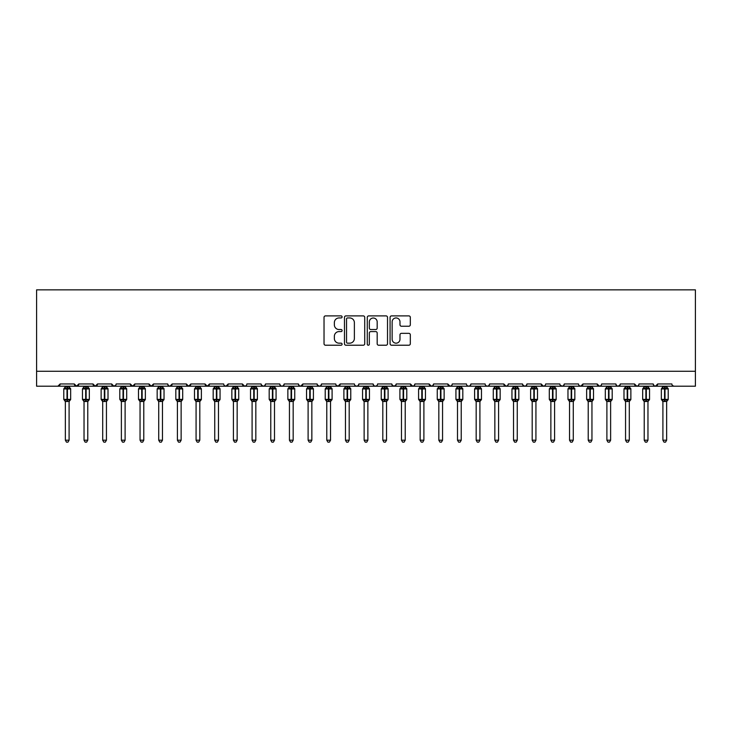 <?xml version="1.0" encoding="UTF-8"?>
<svg xmlns="http://www.w3.org/2000/svg" width="732" height="732" viewBox="0 0 732 732"><rect width="100%" height="100%" fill="white"/><g stroke="black" fill="none" stroke-linecap="round" stroke-linejoin="round"><path stroke-width="1.1" d="M342.1 316.919A1.025 1.025 0 0 0 341.075 315.895L325.493 315.895A1.464 1.464 0 0 0 324.029 317.359L324.029 343.756A1.464 1.464 0 0 0 325.493 345.22L341.075 345.22A1.025 1.025 0 0 0 342.1 344.196A1.025 1.025 0 0 0 341.075 343.171L339.053 343.171A4.694 4.694 0 0 1 334.359 338.477L334.359 336.281A4.694 4.694 0 0 1 339.053 331.587L341.075 331.587A1.025 1.025 0 0 0 342.1 330.562A1.025 1.025 0 0 0 341.075 329.528L339.053 329.528A4.694 4.694 0 0 1 334.359 324.843L334.359 322.638A4.694 4.694 0 0 1 339.053 317.944L341.075 317.944A1.025 1.025 0 0 0 342.1 316.919M408.849 326.234A1.464 1.464 0 0 0 410.323 324.77L410.323 317.359A1.464 1.464 0 0 0 408.849 315.895L391.547 315.895A1.464 1.464 0 0 0 390.083 317.359L390.083 343.756A1.464 1.464 0 0 0 391.547 345.22L408.849 345.22A1.464 1.464 0 0 0 410.323 343.756L410.323 334.808A1.464 1.464 0 0 0 408.849 333.344L401.447 333.344A1.464 1.464 0 0 0 399.983 334.808L399.983 339.245A3.925 3.925 0 0 1 396.058 343.171A3.925 3.925 0 0 1 392.142 339.245L392.142 321.87A3.925 3.925 0 0 1 396.058 317.944A3.925 3.925 0 0 1 399.983 321.87L399.983 324.77A1.464 1.464 0 0 0 401.447 326.234L408.849 326.234M36.6 371.27L695.4 371.27L695.4 289.854L36.6 289.854L36.6 386.203L57.892 386.203L60.125 383.961L74.316 383.961L75.14 385.7M364.719 317.359A1.464 1.464 0 0 0 363.255 315.895L345.952 315.895A1.464 1.464 0 0 0 344.479 317.359L344.479 343.756A1.464 1.464 0 0 0 345.952 345.22L363.255 345.22A1.464 1.464 0 0 0 364.719 343.756L364.719 317.359M368.745 315.895L386.048 315.895A1.464 1.464 0 0 1 387.521 317.359L387.521 343.756A1.464 1.464 0 0 1 386.048 345.22L378.645 345.22A1.464 1.464 0 0 1 377.181 343.756L377.181 333.051A1.464 1.464 0 0 0 375.717 331.587L370.804 331.587A1.464 1.464 0 0 0 369.34 333.051L369.34 344.196A1.025 1.025 0 0 1 368.306 345.22A1.025 1.025 0 0 1 367.281 344.196L367.281 317.359A1.464 1.464 0 0 1 368.745 315.895M57.892 386.203L60.125 383.961A2.242 2.242 0 0 1 57.892 386.203L76.558 386.203L74.316 383.961A2.242 2.242 0 0 0 76.558 386.203A2.242 2.242 0 0 0 78.8 383.961L92.991 383.961A2.242 2.242 0 0 0 95.233 386.203A2.242 2.242 0 0 0 97.475 383.961L111.667 383.961A2.242 2.242 0 0 0 113.908 386.203A2.242 2.242 0 0 0 116.15 383.961L130.342 383.961A2.242 2.242 0 0 0 132.584 386.203A2.242 2.242 0 0 0 134.825 383.961L149.017 383.961A2.242 2.242 0 0 0 151.259 386.203A2.242 2.242 0 0 0 153.5 383.961L167.692 383.961A2.242 2.242 0 0 0 169.925 386.203A2.242 2.242 0 0 0 172.166 383.961L186.358 383.961A2.242 2.242 0 0 0 188.6 386.203A2.242 2.242 0 0 0 190.842 383.961L205.033 383.961A2.242 2.242 0 0 0 207.275 386.203A2.242 2.242 0 0 0 209.517 383.961L223.708 383.961A2.242 2.242 0 0 0 225.95 386.203A2.242 2.242 0 0 0 228.192 383.961L242.383 383.961A2.242 2.242 0 0 0 244.625 386.203A2.242 2.242 0 0 0 246.867 383.961L261.059 383.961A2.242 2.242 0 0 0 263.3 386.203A2.242 2.242 0 0 0 265.533 383.961L279.725 383.961A2.242 2.242 0 0 0 281.966 386.203A2.242 2.242 0 0 0 284.208 383.961L298.4 383.961A2.242 2.242 0 0 0 300.642 386.203A2.242 2.242 0 0 0 302.883 383.961L317.075 383.961A2.242 2.242 0 0 0 319.317 386.203A2.242 2.242 0 0 0 321.558 383.961L335.75 383.961A2.242 2.242 0 0 0 337.992 386.203A2.242 2.242 0 0 0 340.234 383.961L354.425 383.961A2.242 2.242 0 0 0 356.667 386.203A2.242 2.242 0 0 0 358.9 383.961L373.1 383.961A2.242 2.242 0 0 0 375.333 386.203A2.242 2.242 0 0 0 377.575 383.961L391.766 383.961A2.242 2.242 0 0 0 394.008 386.203A2.242 2.242 0 0 0 396.25 383.961L410.442 383.961A2.242 2.242 0 0 0 412.683 386.203A2.242 2.242 0 0 0 414.925 383.961L429.117 383.961A2.242 2.242 0 0 0 431.358 386.203A2.242 2.242 0 0 0 433.6 383.961L447.792 383.961A2.242 2.242 0 0 0 450.034 386.203A2.242 2.242 0 0 0 452.275 383.961L466.467 383.961A2.242 2.242 0 0 0 468.7 386.203A2.242 2.242 0 0 0 470.941 383.961L485.133 383.961A2.242 2.242 0 0 0 487.375 386.203A2.242 2.242 0 0 0 489.617 383.961L503.808 383.961A2.242 2.242 0 0 0 506.05 386.203A2.242 2.242 0 0 0 508.292 383.961L522.483 383.961A2.242 2.242 0 0 0 524.725 386.203A2.242 2.242 0 0 0 526.967 383.961L541.158 383.961A2.242 2.242 0 0 0 543.4 386.203A2.242 2.242 0 0 0 545.642 383.961L559.834 383.961A2.242 2.242 0 0 0 562.075 386.203A2.242 2.242 0 0 0 564.308 383.961L578.5 383.961A2.242 2.242 0 0 0 580.741 386.203A2.242 2.242 0 0 0 582.983 383.961L597.175 383.961A2.242 2.242 0 0 0 599.417 386.203A2.242 2.242 0 0 0 601.658 383.961L615.85 383.961A2.242 2.242 0 0 0 618.092 386.203A2.242 2.242 0 0 0 620.333 383.961L634.525 383.961A2.242 2.242 0 0 0 636.767 386.203A2.242 2.242 0 0 0 639.009 383.961L653.2 383.961A2.242 2.242 0 0 0 655.442 386.203A2.242 2.242 0 0 0 657.684 383.961L671.875 383.961A2.242 2.242 0 0 0 674.108 386.203L672.671 385.682M653.2 383.961L654.015 385.7M639.009 383.961L638.588 385.261M620.333 383.961L619.51 385.7M615.85 383.961L616.673 385.7M601.658 383.961L601.247 385.261M77.985 385.7L78.8 383.961L76.558 386.203L599.417 386.203L597.175 383.961L597.998 385.7M579.305 385.682L580.741 386.203L582.983 383.961L582.169 385.7M564.308 383.961L563.494 385.7M544.837 385.682L543.4 386.203L541.158 383.961L541.973 385.7M526.967 383.961L526.143 385.7M522.483 383.961L523.307 385.7M508.292 383.961L507.88 385.261M507.496 385.682L506.05 386.203L503.808 383.961L504.632 385.7M489.617 383.961L488.802 385.7M470.941 383.961L470.127 385.7M452.275 383.961L451.854 385.261M451.47 385.682L450.034 386.203L447.792 383.961L448.606 385.7M433.6 383.961L432.777 385.7M432.804 385.682L431.358 386.203L429.117 383.961L429.931 385.7M414.925 383.961L414.102 385.7M414.129 385.682L412.683 386.203L410.442 383.961L410.862 385.261M396.25 383.961L395.436 385.7M391.766 383.961L392.59 385.7M373.1 383.961L373.915 385.7M358.9 383.961L358.085 385.7M335.988 384.977L337.992 386.203L340.234 383.961L339.41 385.7M321.558 383.961L320.735 385.7M317.075 383.961L317.898 385.7M298.4 383.961L299.223 385.7M284.208 383.961L283.394 385.7M279.725 383.961L280.548 385.7M265.533 383.961L264.719 385.7M261.059 383.961L261.873 385.7M246.062 385.682L244.625 386.203L242.383 383.961L243.198 385.7M224.504 385.682L225.95 386.203L228.192 383.961L227.368 385.7M205.033 383.961L207.275 386.203L209.517 383.961L208.693 385.7M186.358 383.961L188.6 386.203L190.842 383.961L190.027 385.7M168.488 385.682L169.925 386.203L172.166 383.961L171.352 385.7M167.692 383.961L168.506 385.7M149.831 385.7L149.017 383.961L151.259 386.203L153.5 383.961L152.677 385.7M131.156 385.7L130.342 383.961L132.584 386.203L134.825 383.961L134.002 385.7M115.903 384.977L113.908 386.203L111.667 383.961L112.49 385.7M695.4 371.27L695.4 386.203L655.442 386.203L657.684 383.961M92.991 383.961L95.233 386.203L97.475 383.961M261.297 384.977L263.3 386.203L264.737 385.682M280.53 385.682L281.966 386.203L283.412 385.682M299.196 385.682L300.642 386.203L302.883 383.961M317.322 384.977L319.317 386.203L320.762 385.682M355.221 385.682L356.667 386.203L358.104 385.682M373.896 385.682L375.333 386.203L376.779 385.682M392.013 384.977L394.008 386.203L396.012 384.977M467.263 385.682L468.7 386.203L470.145 385.682M485.938 385.682L487.375 386.203L488.82 385.682M522.73 384.977L524.725 386.203L526.171 385.682M560.072 384.977L562.075 386.203L563.512 385.682M620.086 384.977L618.092 386.203L599.417 386.203L600.862 385.682M638.212 385.682L636.767 386.203L618.092 386.203L616.646 385.682M653.996 385.682L655.442 386.203L636.767 386.203L634.525 383.961M347.563 317.944A1.025 1.025 0 0 0 346.538 318.978L346.538 342.146A1.025 1.025 0 0 0 347.563 343.171L349.686 343.171A4.694 4.694 0 0 0 354.38 338.477L354.38 322.638A4.694 4.694 0 0 0 349.686 317.944L347.563 317.944M377.181 321.943A3.925 3.925 0 0 0 373.256 318.017A3.925 3.925 0 0 0 369.34 321.943L369.34 328.064A1.464 1.464 0 0 0 370.804 329.528L375.717 329.528A1.464 1.464 0 0 0 377.181 328.064L377.181 321.943M65.358 440.207L69.092 440.207L67.966 442.146L66.475 442.146L65.358 440.207L65.358 401.392A1.647 1.565 180 0 0 64.498 400.011L64.819 399.535L66.996 400.056L67.445 399.388L67.445 388.262L69.632 388.784L70.171 388.225A0.75 0.75 0 0 1 70.656 388.93L63.785 388.93L63.785 399.388L66.996 399.388L66.996 388.262L64.819 388.784L64.498 388.308A1.647 1.565 -0 0 0 65.358 386.926L69.092 386.999L69.092 386.203M69.092 440.207L69.092 401.319L66.996 401.539L66.996 400.056L67.445 399.388L70.656 399.388A0.75 0.75 0 0 1 70.171 400.093L69.092 401.63M69.092 401.392L69.092 401.392A1.647 1.565 180 0 1 69.952 400.011L69.632 399.535L67.445 400.056L67.445 401.539M66.996 401.539L65.358 401.383M65.358 386.203L65.358 386.935M65.358 386.999L64.819 388.784L65.358 386.999M69.632 388.784L69.092 386.999M69.092 401.319L69.632 399.535M65.358 401.319L64.819 399.535M84.034 440.207L87.767 440.207L86.641 442.146L85.15 442.146L84.034 440.207L84.034 401.392A1.647 1.565 180 0 0 83.164 400.011L83.485 399.535L85.671 400.056L86.12 399.388L86.12 388.262L88.307 388.784L88.846 388.225A0.75 0.75 0 0 1 89.331 388.93L82.46 388.93L82.46 399.388L85.671 399.388L85.671 388.262L83.485 388.784L83.164 388.308A1.647 1.565 -0 0 0 84.034 386.926L87.767 386.999L87.767 386.203M87.767 440.207L87.767 401.319L85.671 401.539L85.671 400.056L86.12 399.388L89.331 399.388A0.75 0.75 0 0 1 88.846 400.093L87.767 401.63M87.767 401.392L87.767 401.392A1.647 1.565 180 0 1 88.627 400.011L88.307 399.535L86.12 400.056L86.12 401.539M85.671 401.539L84.034 401.383M84.034 386.203L84.034 386.935M84.034 386.999L83.485 388.784L84.034 386.999M88.307 388.784L87.767 386.999M87.767 401.319L88.307 399.535M84.034 401.319L83.485 399.535M102.7 440.207L106.442 440.207L105.317 442.146L103.825 442.146L102.7 440.207L102.7 401.392A1.647 1.565 180 0 0 101.84 400.011L102.16 399.535L104.347 400.056L104.795 399.388L104.795 388.262L106.982 388.784L107.522 388.225A0.75 0.75 0 0 1 108.007 388.93L101.135 388.93L101.135 399.388L104.347 399.388L104.347 388.262L102.16 388.784L101.84 388.308A1.647 1.565 -0 0 0 102.7 386.926L106.442 386.999L106.442 386.203M106.442 440.207L106.442 401.319L104.347 401.539L104.347 400.056L104.795 399.388L108.007 399.388A0.75 0.75 0 0 1 107.522 400.093L106.442 401.63M106.442 401.392L106.442 401.392A1.647 1.565 180 0 1 107.302 400.011L106.982 399.535L104.795 400.056L104.795 401.539M104.347 401.539L102.7 401.383M102.7 386.203L102.7 386.935M102.7 386.999L102.16 388.784L102.7 386.999M106.982 388.784L106.442 386.999M106.442 401.319L106.982 399.535M102.7 401.319L102.16 399.535M121.375 440.207L125.108 440.207L123.992 442.146L122.5 442.146L121.375 440.207L121.375 401.392A1.647 1.565 180 0 0 120.515 400.011L120.835 399.535L123.022 400.056L123.47 399.388L123.47 388.262L125.657 388.784L126.188 388.225A0.75 0.75 0 0 1 126.682 388.93L119.81 388.93L119.81 399.388L123.022 399.388L123.022 388.262L120.835 388.784L120.515 388.308A1.647 1.565 -0 0 0 121.375 386.926L125.117 386.999L125.108 386.203M125.108 440.207L125.117 401.319L123.022 401.539L123.022 400.056L123.47 399.388L126.682 399.388A0.75 0.75 0 0 1 126.188 400.093L125.108 401.63M125.108 401.392L125.108 401.392A1.647 1.565 180 0 1 125.977 400.011L125.657 399.535L123.47 400.056L123.47 401.539M123.022 401.539L121.375 401.383M121.375 386.203L121.375 386.935M121.375 386.999L120.835 388.784L121.375 386.999M125.657 388.784L125.117 386.999M125.117 401.319L125.657 399.535M121.375 401.319L120.835 399.535M140.05 440.207L143.783 440.207L142.667 442.146L141.175 442.146L140.05 440.207L140.05 401.392A1.647 1.565 180 0 0 139.19 400.011L139.51 399.535L141.697 400.056L142.145 399.388L142.145 388.262L144.332 388.784L144.863 388.225A0.75 0.75 0 0 1 145.357 388.93L138.485 388.93L138.485 399.388L141.697 399.388L141.697 388.262L139.51 388.784L139.19 388.308A1.647 1.565 -0 0 0 140.05 386.926L143.783 386.999L143.783 386.203M143.783 440.207L143.783 401.319L141.697 401.539L141.697 400.056L142.145 399.388L145.357 399.388A0.75 0.75 0 0 1 144.863 400.093L143.783 401.63M143.783 401.392L143.783 401.392A1.647 1.565 180 0 1 144.652 400.011L144.332 399.535L142.145 400.056L142.145 401.539M141.697 401.539L140.05 401.383M140.05 386.203L140.05 386.935M140.05 386.999L139.51 388.784L140.05 386.999M144.332 388.784L143.783 386.999M143.783 401.319L144.332 399.535M140.05 401.319L139.51 399.535M158.725 440.207L162.458 440.207L161.342 442.146L159.841 442.146L158.725 440.207L158.725 401.392A1.647 1.565 180 0 0 157.865 400.011L158.185 399.535L160.372 400.056L160.82 399.388L160.82 388.262L162.998 388.784L163.538 388.225A0.75 0.75 0 0 1 164.032 388.93L157.16 388.93L157.16 399.388L160.372 399.388L160.372 388.262L158.185 388.784L157.865 388.308A1.647 1.565 -0 0 0 158.725 386.926L162.458 386.999L162.458 386.203M162.458 440.207L162.458 401.319L160.372 401.539L160.372 400.056L160.82 399.388L164.032 399.388A0.75 0.75 0 0 1 163.538 400.093L162.458 401.63M162.458 401.392L162.458 401.392A1.647 1.565 180 0 1 163.318 400.011L162.998 399.535L160.82 400.056L160.82 401.539M160.372 401.539L158.725 401.383M158.725 386.203L158.725 386.935M158.725 386.999L158.185 388.784L158.725 386.999M162.998 388.784L162.458 386.999M162.458 401.319L162.998 399.535M158.725 401.319L158.185 399.535M177.4 440.207L181.133 440.207L180.008 442.146L178.517 442.146L177.4 440.207L177.4 401.392A1.647 1.565 180 0 0 176.531 400.011L176.86 399.535L179.038 400.056L179.486 399.388L179.486 388.262L181.673 388.784L182.213 388.225A0.75 0.75 0 0 1 182.698 388.93L175.826 388.93L175.826 399.388L179.038 399.388L179.038 388.262L176.86 388.784L176.531 388.308A1.647 1.565 -0 0 0 177.4 386.926L181.133 386.999L181.133 386.203M181.133 440.207L181.133 401.319L179.038 401.539L179.038 400.056L179.486 399.388L182.698 399.388A0.75 0.75 0 0 1 182.213 400.093L181.133 401.63M181.133 401.392L181.133 401.392A1.647 1.565 180 0 1 181.994 400.011L181.673 399.535L179.486 400.056L179.486 401.539M179.038 401.539L177.4 401.383M177.4 386.203L177.4 386.935M177.4 386.999L176.86 388.784L177.4 386.999M181.673 388.784L181.133 386.999M181.133 401.319L181.673 399.535M177.4 401.319L176.86 399.535M196.075 440.207L199.809 440.207L198.683 442.146L197.192 442.146L196.075 440.207L196.075 401.392A1.647 1.565 180 0 0 195.206 400.011L195.526 399.535L197.713 400.056L198.162 399.388L198.162 388.262L200.348 388.784L200.888 388.225A0.75 0.75 0 0 1 201.373 388.93L194.502 388.93L194.502 399.388L197.713 399.388L197.713 388.262L195.526 388.784L195.206 388.308A1.647 1.565 -0 0 0 196.075 386.926L199.809 386.999L199.809 386.203M199.809 440.207L199.809 401.319L197.713 401.539L197.713 400.056L198.162 399.388L201.373 399.388A0.75 0.75 0 0 1 200.888 400.093L199.809 401.63M199.809 401.392L199.809 401.392A1.647 1.565 180 0 1 200.669 400.011L200.348 399.535L198.162 400.056L198.162 401.539M197.713 401.539L196.075 401.383M196.075 386.203L196.075 386.935M196.066 386.999L195.526 388.784L196.066 386.999M200.348 388.784L199.809 386.999M199.809 401.319L200.348 399.535M196.066 401.319L195.526 399.535M214.741 440.207L218.484 440.207L217.358 442.146L215.867 442.146L214.741 440.207L214.741 401.392A1.647 1.565 180 0 0 213.881 400.011L214.202 399.535L216.388 400.056L216.837 399.388L216.837 388.262L219.024 388.784L219.554 388.225A0.75 0.75 0 0 1 220.048 388.93L213.177 388.93L213.177 399.388L216.388 399.388L216.388 388.262L214.202 388.784L213.881 388.308A1.647 1.565 -0 0 0 214.741 386.926L218.484 386.999L218.484 386.203M218.484 440.207L218.484 401.319L216.388 401.539L216.388 400.056L216.837 399.388L220.048 399.388A0.75 0.75 0 0 1 219.554 400.093L218.484 401.63M218.484 401.392L218.484 401.392A1.647 1.565 180 0 1 219.344 400.011L219.024 399.535L216.837 400.056L216.837 401.539M216.388 401.539L214.741 401.383M214.741 386.203L214.741 386.935M214.741 386.999L214.202 388.784L214.741 386.999M219.024 388.784L218.484 386.999M218.484 401.319L219.024 399.535M214.741 401.319L214.202 399.535M233.417 440.207L237.15 440.207L236.033 442.146L234.542 442.146L233.417 440.207L233.417 401.392A1.647 1.565 180 0 0 232.556 400.011L232.877 399.535L235.063 400.056L235.512 399.388L235.512 388.262L237.699 388.784L238.229 388.225A0.75 0.75 0 0 1 238.724 388.93L231.852 388.93L231.852 399.388L235.063 399.388L235.063 388.262L232.877 388.784L232.556 388.308A1.647 1.565 -0 0 0 233.417 386.926L237.159 386.999L237.15 386.203M237.15 440.207L237.159 401.319L235.063 401.539L235.063 400.056L235.512 399.388L238.724 399.388A0.75 0.75 0 0 1 238.229 400.093L237.15 401.63M237.15 401.392L237.15 401.392A1.647 1.565 180 0 1 238.019 400.011L237.699 399.535L235.512 400.056L235.512 401.539M235.063 401.539L233.417 401.383M233.417 386.203L233.417 386.935M233.417 386.999L232.877 388.784L233.417 386.999M237.699 388.784L237.159 386.999M237.159 401.319L237.699 399.535M233.417 401.319L232.877 399.535M252.092 440.207L255.825 440.207L254.709 442.146L253.217 442.146L252.092 440.207L252.092 401.392A1.647 1.565 180 0 0 251.232 400.011L251.552 399.535L253.739 400.056L254.187 399.388L254.187 388.262L256.365 388.784L256.905 388.225A0.75 0.75 0 0 1 257.399 388.93L250.527 388.93L250.527 399.388L253.739 399.388L253.739 388.262L251.552 388.784L251.232 388.308A1.647 1.565 -0 0 0 252.092 386.926L255.825 386.999L255.825 386.203M255.825 440.207L255.825 401.319L253.739 401.539L253.739 400.056L254.187 399.388L257.399 399.388A0.75 0.75 0 0 1 256.905 400.093L255.825 401.63M255.825 401.392L255.825 401.392A1.647 1.565 180 0 1 256.685 400.011L256.365 399.535L254.187 400.056L254.187 401.539M253.739 401.539L252.092 401.383M252.092 386.203L252.092 386.935M252.092 386.999L251.552 388.784L252.092 386.999M256.365 388.784L255.825 386.999M255.825 401.319L256.365 399.535M252.092 401.319L251.552 399.535M270.767 440.207L274.5 440.207L273.375 442.146L271.883 442.146L270.767 440.207L270.767 401.392A1.647 1.565 180 0 0 269.907 400.011L270.227 399.535L272.405 400.056L272.853 399.388L272.853 388.262L275.04 388.784L275.58 388.225A0.75 0.75 0 0 1 276.065 388.93L269.193 388.93L269.193 399.388L272.405 399.388L272.405 388.262L270.227 388.784L269.907 388.308A1.647 1.565 -0 0 0 270.767 386.926L274.5 386.999L274.5 386.203M274.5 440.207L274.5 401.319L272.405 401.539L272.405 400.056L272.853 399.388L276.065 399.388A0.75 0.75 0 0 1 275.58 400.093L274.5 401.63M274.5 401.392L274.5 401.392A1.647 1.565 180 0 1 275.36 400.011L275.04 399.535L272.853 400.056L272.853 401.539M272.405 401.539L270.767 401.383M270.767 386.203L270.767 386.935M270.767 386.999L270.227 388.784L270.767 386.999M275.04 388.784L274.5 386.999M274.5 401.319L275.04 399.535M270.767 401.319L270.227 399.535M289.442 440.207L293.175 440.207L292.05 442.146L290.558 442.146L289.442 440.207L289.442 401.392A1.647 1.565 180 0 0 288.573 400.011L288.893 399.535L291.08 400.056L291.528 399.388L291.528 388.262L293.715 388.784L294.255 388.225A0.75 0.75 0 0 1 294.74 388.93L287.868 388.93L287.868 399.388L291.08 399.388L291.08 388.262L288.893 388.784L288.573 388.308A1.647 1.565 -0 0 0 289.442 386.926L293.175 386.999L293.175 386.203M293.175 440.207L293.175 401.319L291.08 401.539L291.08 400.056L291.528 399.388L294.74 399.388A0.75 0.75 0 0 1 294.255 400.093L293.175 401.63M293.175 401.392L293.175 401.392A1.647 1.565 180 0 1 294.035 400.011L293.715 399.535L291.528 400.056L291.528 401.539M291.08 401.539L289.442 401.383M289.442 386.203L289.442 386.935M289.442 386.999L288.893 388.784L289.442 386.999M293.715 388.784L293.175 386.999M293.175 401.319L293.715 399.535M289.442 401.319L288.893 399.535M308.108 440.207L311.85 440.207L310.725 442.146L309.233 442.146L308.108 440.207L308.108 401.392A1.647 1.565 180 0 0 307.248 400.011L307.568 399.535L309.755 400.056L310.203 399.388L310.203 388.262L312.39 388.784L312.921 388.225A0.75 0.75 0 0 1 313.415 388.93L306.543 388.93L306.543 399.388L309.755 399.388L309.755 388.262L307.568 388.784L307.248 388.308A1.647 1.565 -0 0 0 308.108 386.926L311.85 386.999L311.85 386.203M311.85 440.207L311.85 401.319L309.755 401.539L309.755 400.056L310.203 399.388L313.415 399.388A0.75 0.75 0 0 1 312.921 400.093L311.85 401.63M311.85 401.392L311.85 401.392A1.647 1.565 180 0 1 312.71 400.011L312.39 399.535L310.203 400.056L310.203 401.539M309.755 401.539L308.108 401.383M308.108 386.203L308.108 386.935M308.108 386.999L307.568 388.784L308.108 386.999M312.39 388.784L311.85 386.999M311.85 401.319L312.39 399.535M308.108 401.319L307.568 399.535M326.783 440.207L330.516 440.207L329.4 442.146L327.909 442.146L326.783 440.207L326.783 401.392A1.647 1.565 180 0 0 325.923 400.011L326.243 399.535L328.43 400.056L328.878 399.388L328.878 388.262L331.065 388.784L331.596 388.225A0.75 0.75 0 0 1 332.09 388.93L325.218 388.93L325.218 399.388L328.43 399.388L328.43 388.262L326.243 388.784L325.923 388.308A1.647 1.565 -0 0 0 326.783 386.926L330.525 386.999L330.516 386.203M330.516 440.207L330.525 401.319L328.43 401.539L328.43 400.056L328.878 399.388L332.09 399.388A0.75 0.75 0 0 1 331.596 400.093L330.516 401.63M330.516 401.392L330.516 401.392A1.647 1.565 180 0 1 331.386 400.011L331.065 399.535L328.878 400.056L328.878 401.539M328.43 401.539L326.783 401.383M326.783 386.203L326.783 386.935M326.783 386.999L326.243 388.784L326.783 386.999M331.065 388.784L330.525 386.999M330.525 401.319L331.065 399.535M326.783 401.319L326.243 399.535M345.458 440.207L349.191 440.207L348.075 442.146L346.584 442.146L345.458 440.207L345.458 401.392A1.647 1.565 180 0 0 344.598 400.011L344.918 399.535L347.105 400.056L347.554 399.388L347.554 388.262L349.731 388.784L350.271 388.225A0.75 0.75 0 0 1 350.765 388.93L343.894 388.93L343.894 399.388L347.105 399.388L347.105 388.262L344.918 388.784L344.598 388.308A1.647 1.565 -0 0 0 345.458 386.926L349.191 386.999L349.191 386.203M349.191 440.207L349.191 401.319L347.105 401.539L347.105 400.056L347.554 399.388L350.765 399.388A0.75 0.75 0 0 1 350.271 400.093L349.191 401.63M349.191 401.392L349.191 401.392A1.647 1.565 180 0 1 350.061 400.011L349.731 399.535L347.554 400.056L347.554 401.539M347.105 401.539L345.458 401.383M345.458 386.203L345.458 386.935M345.458 386.999L344.918 388.784L345.458 386.999M349.731 388.784L349.191 386.999M349.191 401.319L349.731 399.535M345.458 401.319L344.918 399.535M364.133 440.207L367.867 440.207L366.75 442.146L365.25 442.146L364.133 440.207L364.133 401.392A1.647 1.565 180 0 0 363.273 400.011L363.594 399.535L365.78 400.056L366.22 399.388L366.22 388.262L368.406 388.784L368.946 388.225A0.75 0.75 0 0 1 369.44 388.93L362.56 388.93L362.56 399.388L365.78 399.388L365.78 388.262L363.594 388.784L363.273 388.308A1.647 1.565 -0 0 0 364.133 386.926L367.867 386.999L367.867 386.203M367.867 440.207L367.867 401.319L365.78 401.539L365.78 400.056L366.22 399.388L369.44 399.388A0.75 0.75 0 0 1 368.946 400.093L367.867 401.63M367.867 401.392L367.867 401.392A1.647 1.565 180 0 1 368.727 400.011L368.406 399.535L366.22 400.056L366.22 401.539M365.78 401.539L364.133 401.383M364.133 386.203L364.133 386.935M364.133 386.999L363.594 388.784L364.133 386.999M368.406 388.784L367.867 386.999M367.867 401.319L368.406 399.535M364.133 401.319L363.594 399.535M382.809 440.207L386.542 440.207L385.416 442.146L383.925 442.146L382.809 440.207L382.809 401.392A1.647 1.565 180 0 0 381.939 400.011L382.269 399.535L384.446 400.056L384.895 399.388L384.895 388.262L387.082 388.784L387.621 388.225A0.75 0.75 0 0 1 388.106 388.93L381.235 388.93L381.235 399.388L384.446 399.388L384.446 388.262L382.269 388.784L381.939 388.308A1.647 1.565 -0 0 0 382.809 386.926L386.542 386.999L386.542 386.203M386.542 440.207L386.542 401.319L384.446 401.539L384.446 400.056L384.895 399.388L388.106 399.388A0.75 0.75 0 0 1 387.621 400.093L386.542 401.63M386.542 401.392L386.542 401.392A1.647 1.565 180 0 1 387.402 400.011L387.082 399.535L384.895 400.056L384.895 401.539M384.446 401.539L382.809 401.383M382.809 386.203L382.809 386.935M382.809 386.999L382.269 388.784L382.809 386.999M387.082 388.784L386.542 386.999M386.542 401.319L387.082 399.535M382.809 401.319L382.269 399.535M401.484 440.207L405.217 440.207L404.091 442.146L402.6 442.146L401.484 440.207L401.484 401.392A1.647 1.565 180 0 0 400.614 400.011L400.935 399.535L403.122 400.056L403.57 399.388L403.57 388.262L405.757 388.784L406.297 388.225A0.75 0.75 0 0 1 406.782 388.93L399.91 388.93L399.91 399.388L403.122 399.388L403.122 388.262L400.935 388.784L400.614 388.308A1.647 1.565 -0 0 0 401.484 386.926L405.217 386.999L405.217 386.203M405.217 440.207L405.217 401.319L403.122 401.539L403.122 400.056L403.57 399.388L406.782 399.388A0.75 0.75 0 0 1 406.297 400.093L405.217 401.63M405.217 401.392L405.217 401.392A1.647 1.565 180 0 1 406.077 400.011L405.757 399.535L403.57 400.056L403.57 401.539M403.122 401.539L401.484 401.383M401.484 386.203L401.484 386.935M401.475 386.999L400.935 388.784L401.475 386.999M405.757 388.784L405.217 386.999M405.217 401.319L405.757 399.535M401.475 401.319L400.935 399.535M420.15 440.207L423.892 440.207L422.767 442.146L421.275 442.146L420.15 440.207L420.15 401.392A1.647 1.565 180 0 0 419.29 400.011L419.61 399.535L421.797 400.056L422.245 399.388L422.245 388.262L424.432 388.784L424.963 388.225A0.75 0.75 0 0 1 425.457 388.93L418.585 388.93L418.585 399.388L421.797 399.388L421.797 388.262L419.61 388.784L419.29 388.308A1.647 1.565 -0 0 0 420.15 386.926L423.892 386.999L423.892 386.203M423.892 440.207L423.892 401.319L421.797 401.539L421.797 400.056L422.245 399.388L425.457 399.388A0.75 0.75 0 0 1 424.963 400.093L423.892 401.63M423.892 401.392L423.892 401.392A1.647 1.565 180 0 1 424.752 400.011L424.432 399.535L422.245 400.056L422.245 401.539M421.797 401.539L420.15 401.383M420.15 386.203L420.15 386.935M420.15 386.999L419.61 388.784L420.15 386.999M424.432 388.784L423.892 386.999M423.892 401.319L424.432 399.535M420.15 401.319L419.61 399.535M438.825 440.207L442.558 440.207L441.442 442.146L439.95 442.146L438.825 440.207L438.825 401.392A1.647 1.565 180 0 0 437.965 400.011L438.285 399.535L440.472 400.056L440.92 399.388L440.92 388.262L443.107 388.784L443.638 388.225A0.75 0.75 0 0 1 444.132 388.93L437.26 388.93L437.26 399.388L440.472 399.388L440.472 388.262L438.285 388.784L437.965 388.308A1.647 1.565 -0 0 0 438.825 386.926L442.558 386.999L442.558 386.203M442.558 440.207L442.558 401.319L440.472 401.539L440.472 400.056L440.92 399.388L444.132 399.388A0.75 0.75 0 0 1 443.638 400.093L442.558 401.63M442.558 401.392L442.558 401.392A1.647 1.565 180 0 1 443.427 400.011L443.107 399.535L440.92 400.056L440.92 401.539M440.472 401.539L438.825 401.383M438.825 386.203L438.825 386.935M438.825 386.999L438.285 388.784L438.825 386.999M443.107 388.784L442.558 386.999M442.558 401.319L443.107 399.535M438.825 401.319L438.285 399.535M457.5 440.207L461.233 440.207L460.117 442.146L458.625 442.146L457.5 440.207L457.5 401.392A1.647 1.565 180 0 0 456.64 400.011L456.96 399.535L459.147 400.056L459.595 399.388L459.595 388.262L461.773 388.784L462.313 388.225A0.75 0.75 0 0 1 462.807 388.93L455.935 388.93L455.935 399.388L459.147 399.388L459.147 388.262L456.96 388.784L456.64 388.308A1.647 1.565 -0 0 0 457.5 386.926L461.233 386.999L461.233 386.203M461.233 440.207L461.233 401.319L459.147 401.539L459.147 400.056L459.595 399.388L462.807 399.388A0.75 0.75 0 0 1 462.313 400.093L461.233 401.63M461.233 401.392L461.233 401.392A1.647 1.565 180 0 1 462.093 400.011L461.773 399.535L459.595 400.056L459.595 401.539M459.147 401.539L457.5 401.383M457.5 386.203L457.5 386.935M457.5 386.999L456.96 388.784L457.5 386.999M461.773 388.784L461.233 386.999M461.233 401.319L461.773 399.535M457.5 401.319L456.96 399.535M476.175 440.207L479.908 440.207L478.783 442.146L477.291 442.146L476.175 440.207L476.175 401.392A1.647 1.565 180 0 0 475.315 400.011L475.635 399.535L477.813 400.056L478.261 399.388L478.261 388.262L480.448 388.784L480.988 388.225A0.75 0.75 0 0 1 481.473 388.93L474.601 388.93L474.601 399.388L477.813 399.388L477.813 388.262L475.635 388.784L475.315 388.308A1.647 1.565 -0 0 0 476.175 386.926L479.908 386.999L479.908 386.203M479.908 440.207L479.908 401.319L477.813 401.539L477.813 400.056L478.261 399.388L481.473 399.388A0.75 0.75 0 0 1 480.988 400.093L479.908 401.63M479.908 401.392L479.908 401.392A1.647 1.565 180 0 1 480.768 400.011L480.448 399.535L478.261 400.056L478.261 401.539M477.813 401.539L476.175 401.383M476.175 386.203L476.175 386.935M476.175 386.999L475.635 388.784L476.175 386.999M480.448 388.784L479.908 386.999M479.908 401.319L480.448 399.535M476.175 401.319L475.635 399.535M494.85 440.207L498.584 440.207L497.458 442.146L495.967 442.146L494.85 440.207L494.85 401.392A1.647 1.565 180 0 0 493.981 400.011L494.301 399.535L496.488 400.056L496.937 399.388L496.937 388.262L499.123 388.784L499.663 388.225A0.75 0.75 0 0 1 500.148 388.93L493.277 388.93L493.277 399.388L496.488 399.388L496.488 388.262L494.301 388.784L493.981 388.308A1.647 1.565 -0 0 0 494.85 386.926L498.584 386.999L498.584 386.203M498.584 440.207L498.584 401.319L496.488 401.539L496.488 400.056L496.937 399.388L500.148 399.388A0.75 0.75 0 0 1 499.663 400.093L498.584 401.63M498.584 401.392L498.584 401.392A1.647 1.565 180 0 1 499.444 400.011L499.123 399.535L496.937 400.056L496.937 401.539M496.488 401.539L494.85 401.383M494.85 386.203L494.85 386.935M494.841 386.999L494.301 388.784L494.841 386.999M499.123 388.784L498.584 386.999M498.584 401.319L499.123 399.535M494.841 401.319L494.301 399.535M513.516 440.207L517.259 440.207L516.133 442.146L514.642 442.146L513.516 440.207L513.516 401.392A1.647 1.565 180 0 0 512.656 400.011L512.976 399.535L515.163 400.056L515.612 399.388L515.612 388.262L517.798 388.784L518.329 388.225A0.75 0.75 0 0 1 518.823 388.93L511.952 388.93L511.952 399.388L515.163 399.388L515.163 388.262L512.976 388.784L512.656 388.308A1.647 1.565 -0 0 0 513.516 386.926L517.259 386.999L517.259 386.203M517.259 440.207L517.259 401.319L515.163 401.539L515.163 400.056L515.612 399.388L518.823 399.388A0.75 0.75 0 0 1 518.329 400.093L517.259 401.63M517.259 401.392L517.259 401.392A1.647 1.565 180 0 1 518.119 400.011L517.798 399.535L515.612 400.056L515.612 401.539M515.163 401.539L513.516 401.383M513.516 386.203L513.516 386.935M513.516 386.999L512.976 388.784L513.516 386.999M517.798 388.784L517.259 386.999M517.259 401.319L517.798 399.535M513.516 401.319L512.976 399.535M532.191 440.207L535.925 440.207L534.808 442.146L533.317 442.146L532.191 440.207L532.191 401.392A1.647 1.565 180 0 0 531.331 400.011L531.652 399.535L533.838 400.056L534.287 399.388L534.287 388.262L536.474 388.784L537.004 388.225A0.75 0.75 0 0 1 537.498 388.93L530.627 388.93L530.627 399.388L533.838 399.388L533.838 388.262L531.652 388.784L531.331 388.308A1.647 1.565 -0 0 0 532.191 386.926L535.934 386.999L535.925 386.203M535.925 440.207L535.934 401.319L533.838 401.539L533.838 400.056L534.287 399.388L537.498 399.388A0.75 0.75 0 0 1 537.004 400.093L535.925 401.63M535.925 401.392L535.925 401.392A1.647 1.565 180 0 1 536.794 400.011L536.474 399.535L534.287 400.056L534.287 401.539M533.838 401.539L532.191 401.383M532.191 386.203L532.191 386.935M532.191 386.999L531.652 388.784L532.191 386.999M536.474 388.784L535.934 386.999M535.934 401.319L536.474 399.535M532.191 401.319L531.652 399.535M550.867 440.207L554.6 440.207L553.484 442.146L551.992 442.146L550.867 440.207L550.867 401.392A1.647 1.565 180 0 0 550.007 400.011L550.327 399.535L552.514 400.056L552.962 399.388L552.962 388.262L555.14 388.784L555.679 388.225A0.75 0.75 0 0 1 556.174 388.93L549.302 388.93L549.302 399.388L552.514 399.388L552.514 388.262L550.327 388.784L550.007 388.308A1.647 1.565 -0 0 0 550.867 386.926L554.6 386.999L554.6 386.203M554.6 440.207L554.6 401.319L552.514 401.539L552.514 400.056L552.962 399.388L556.174 399.388A0.75 0.75 0 0 1 555.679 400.093L554.6 401.63M554.6 401.392L554.6 401.392A1.647 1.565 180 0 1 555.469 400.011L555.14 399.535L552.962 400.056L552.962 401.539M552.514 401.539L550.867 401.383M550.867 386.203L550.867 386.935M550.867 386.999L550.327 388.784L550.867 386.999M555.14 388.784L554.6 386.999M554.6 401.319L555.14 399.535M550.867 401.319L550.327 399.535M569.542 440.207L573.275 440.207L572.159 442.146L570.658 442.146L569.542 440.207L569.542 401.392A1.647 1.565 180 0 0 568.682 400.011L569.002 399.535L571.18 400.056L571.628 399.388L571.628 388.262L573.815 388.784L574.355 388.225A0.75 0.75 0 0 1 574.84 388.93L567.968 388.93L567.968 399.388L571.18 399.388L571.18 388.262L569.002 388.784L568.682 388.308A1.647 1.565 -0 0 0 569.542 386.926L573.275 386.999L573.275 386.203M573.275 440.207L573.275 401.319L571.18 401.539L571.18 400.056L571.628 399.388L574.84 399.388A0.75 0.75 0 0 1 574.355 400.093L573.275 401.63M573.275 401.392L573.275 401.392A1.647 1.565 180 0 1 574.135 400.011L573.815 399.535L571.628 400.056L571.628 401.539M571.18 401.539L569.542 401.383M569.542 386.203L569.542 386.935M569.542 386.999L569.002 388.784L569.542 386.999M573.815 388.784L573.275 386.999M573.275 401.319L573.815 399.535M569.542 401.319L569.002 399.535M588.217 440.207L591.95 440.207L590.825 442.146L589.333 442.146L588.217 440.207L588.217 401.392A1.647 1.565 180 0 0 587.348 400.011L587.668 399.535L589.855 400.056L590.303 399.388L590.303 388.262L592.49 388.784L593.03 388.225A0.75 0.75 0 0 1 593.515 388.93L586.643 388.93L586.643 399.388L589.855 399.388L589.855 388.262L587.668 388.784L587.348 388.308A1.647 1.565 -0 0 0 588.217 386.926L591.95 386.999L591.95 386.203M591.95 440.207L591.95 401.319L589.855 401.539L589.855 400.056L590.303 399.388L593.515 399.388A0.75 0.75 0 0 1 593.03 400.093L591.95 401.63M591.95 401.392L591.95 401.392A1.647 1.565 180 0 1 592.81 400.011L592.49 399.535L590.303 400.056L590.303 401.539M589.855 401.539L588.217 401.383M588.217 386.203L588.217 386.935M588.217 386.999L587.668 388.784L588.217 386.999M592.49 388.784L591.95 386.999M591.95 401.319L592.49 399.535M588.217 401.319L587.668 399.535M606.892 440.207L610.625 440.207L609.5 442.146L608.008 442.146L606.892 440.207L606.892 401.392A1.647 1.565 180 0 0 606.023 400.011L606.343 399.535L608.53 400.056L608.978 399.388L608.978 388.262L611.165 388.784L611.705 388.225A0.75 0.75 0 0 1 612.19 388.93L605.318 388.93L605.318 399.388L608.53 399.388L608.53 388.262L606.343 388.784L606.023 388.308A1.647 1.565 -0 0 0 606.892 386.926L610.625 386.999L610.625 386.203M610.625 440.207L610.625 401.319L608.53 401.539L608.53 400.056L608.978 399.388L612.19 399.388A0.75 0.75 0 0 1 611.705 400.093L610.625 401.63M610.625 401.392L610.625 401.392A1.647 1.565 180 0 1 611.485 400.011L611.165 399.535L608.978 400.056L608.978 401.539M608.53 401.539L606.892 401.383M606.892 386.203L606.892 386.935M606.883 386.999L606.343 388.784L606.883 386.999M611.165 388.784L610.625 386.999M610.625 401.319L611.165 399.535M606.883 401.319L606.343 399.535M625.558 440.207L629.3 440.207L628.175 442.146L626.683 442.146L625.558 440.207L625.558 401.392A1.647 1.565 180 0 0 624.698 400.011L625.018 399.535L627.205 400.056L627.653 399.388L627.653 388.262L629.84 388.784L630.371 388.225A0.75 0.75 0 0 1 630.865 388.93L623.993 388.93L623.993 399.388L627.205 399.388L627.205 388.262L625.018 388.784L624.698 388.308A1.647 1.565 -0 0 0 625.558 386.926L629.3 386.999L629.3 386.203M629.3 440.207L629.3 401.319L627.205 401.539L627.205 400.056L627.653 399.388L630.865 399.388A0.75 0.75 0 0 1 630.371 400.093L629.3 401.63M629.3 401.392L629.3 401.392A1.647 1.565 180 0 1 630.161 400.011L629.84 399.535L627.653 400.056L627.653 401.539M627.205 401.539L625.558 401.383M625.558 386.203L625.558 386.935M625.558 386.999L625.018 388.784L625.558 386.999M629.84 388.784L629.3 386.999M629.3 401.319L629.84 399.535M625.558 401.319L625.018 399.535M644.233 440.207L647.966 440.207L646.85 442.146L645.359 442.146L644.233 440.207L644.233 401.392A1.647 1.565 180 0 0 643.373 400.011L643.693 399.535L645.88 400.056L646.329 399.388L646.329 388.262L648.515 388.784L649.046 388.225A0.75 0.75 0 0 1 649.54 388.93L642.669 388.93L642.669 399.388L645.88 399.388L645.88 388.262L643.693 388.784L643.373 388.308A1.647 1.565 -0 0 0 644.233 386.926L647.966 386.999L647.966 386.203M647.966 440.207L647.966 401.319L645.88 401.539L645.88 400.056L646.329 399.388L649.54 399.388A0.75 0.75 0 0 1 649.046 400.093L647.966 401.63M647.966 401.392L647.966 401.392A1.647 1.565 180 0 1 648.836 400.011L648.515 399.535L646.329 400.056L646.329 401.539M645.88 401.539L644.233 401.383M644.233 386.203L644.233 386.935M644.233 386.999L643.693 388.784L644.233 386.999M648.515 388.784L647.966 386.999M647.966 401.319L648.515 399.535M644.233 401.319L643.693 399.535M662.908 440.207L666.642 440.207L665.525 442.146L664.034 442.146L662.908 440.207L662.908 401.392A1.647 1.565 180 0 0 662.048 400.011L662.369 399.535L664.555 400.056L665.004 399.388L665.004 388.262L667.181 388.784L667.721 388.225A0.75 0.75 0 0 1 668.215 388.93L661.344 388.93L661.344 399.388L664.555 399.388L664.555 388.262L662.369 388.784L662.048 388.308A1.647 1.565 -0 0 0 662.908 386.926L666.642 386.999L666.642 386.203M666.642 440.207L666.642 401.319L664.555 401.539L664.555 400.056L665.004 399.388L668.215 399.388A0.75 0.75 0 0 1 667.721 400.093L666.642 401.63M666.642 401.392L666.642 401.392A1.647 1.565 180 0 1 667.502 400.011L667.181 399.535L665.004 400.056L665.004 401.539M664.555 401.539L662.908 401.383M662.908 386.203L662.908 386.935M662.908 386.999L662.369 388.784L662.908 386.999M667.181 388.784L666.642 386.999M666.642 401.319L667.181 399.535M662.908 401.319L662.369 399.535M67.445 386.78L67.445 388.262L66.996 386.78M69.952 388.308A1.647 1.565 -0 0 1 69.092 386.926M86.12 386.78L86.12 388.262L85.671 386.78M88.627 388.308A1.647 1.565 -0 0 1 87.767 386.926M104.795 386.78L104.795 388.262L104.347 386.78M107.302 388.308A1.647 1.565 -0 0 1 106.442 386.926M123.47 386.78L123.47 388.262L123.022 386.78M125.977 388.308A1.647 1.565 -0 0 1 125.108 386.926M142.145 386.78L142.145 388.262L141.697 386.78M144.652 388.308A1.647 1.565 -0 0 1 143.783 386.926M160.82 386.78L160.82 388.262L160.372 386.78M163.318 388.308A1.647 1.565 -0 0 1 162.458 386.926M179.486 386.78L179.486 388.262L179.038 386.78M181.994 388.308A1.647 1.565 -0 0 1 181.133 386.926M198.162 386.78L198.162 388.262L197.713 386.78M200.669 388.308A1.647 1.565 -0 0 1 199.809 386.926M216.837 386.78L216.837 388.262L216.388 386.78M219.344 388.308A1.647 1.565 -0 0 1 218.484 386.926M235.512 386.78L235.512 388.262L235.063 386.78M238.019 388.308A1.647 1.565 -0 0 1 237.15 386.926M254.187 386.78L254.187 388.262L253.739 386.78M256.685 388.308A1.647 1.565 -0 0 1 255.825 386.926M272.853 386.78L272.853 388.262L272.405 386.78M275.36 388.308A1.647 1.565 -0 0 1 274.5 386.926M291.528 386.78L291.528 388.262L291.08 386.78M294.035 388.308A1.647 1.565 -0 0 1 293.175 386.926M310.203 386.78L310.203 388.262L309.755 386.78M312.71 388.308A1.647 1.565 -0 0 1 311.85 386.926M328.878 386.78L328.878 388.262L328.43 386.78M331.386 388.308A1.647 1.565 -0 0 1 330.516 386.926M347.554 386.78L347.554 388.262L347.105 386.78M350.061 388.308A1.647 1.565 -0 0 1 349.191 386.926M366.22 386.78L366.22 388.262L365.78 386.78M368.727 388.308A1.647 1.565 -0 0 1 367.867 386.926M384.895 386.78L384.895 388.262L384.446 386.78M387.402 388.308A1.647 1.565 -0 0 1 386.542 386.926M403.57 386.78L403.57 388.262L403.122 386.78M406.077 388.308A1.647 1.565 -0 0 1 405.217 386.926M422.245 386.78L422.245 388.262L421.797 386.78M424.752 388.308A1.647 1.565 -0 0 1 423.892 386.926M440.92 386.78L440.92 388.262L440.472 386.78M443.427 388.308A1.647 1.565 -0 0 1 442.558 386.926M459.595 386.78L459.595 388.262L459.147 386.78M462.093 388.308A1.647 1.565 -0 0 1 461.233 386.926M478.261 386.78L478.261 388.262L477.813 386.78M480.768 388.308A1.647 1.565 -0 0 1 479.908 386.926M496.937 386.78L496.937 388.262L496.488 386.78M499.444 388.308A1.647 1.565 -0 0 1 498.584 386.926M515.612 386.78L515.612 388.262L515.163 386.78M518.119 388.308A1.647 1.565 -0 0 1 517.259 386.926M534.287 386.78L534.287 388.262L533.838 386.78M536.794 388.308A1.647 1.565 -0 0 1 535.925 386.926M552.962 386.78L552.962 388.262L552.514 386.78M555.469 388.308A1.647 1.565 -0 0 1 554.6 386.926M571.628 386.78L571.628 388.262L571.18 386.78M574.135 388.308A1.647 1.565 -0 0 1 573.275 386.926M590.303 386.78L590.303 388.262L589.855 386.78M592.81 388.308A1.647 1.565 -0 0 1 591.95 386.926M608.978 386.78L608.978 388.262L608.53 386.78M611.485 388.308A1.647 1.565 -0 0 1 610.625 386.926M627.653 386.78L627.653 388.262L627.205 386.78M630.161 388.308A1.647 1.565 -0 0 1 629.3 386.926M646.329 386.78L646.329 388.262L645.88 386.78M648.836 388.308A1.647 1.565 -0 0 1 647.966 386.926M665.004 386.78L665.004 388.262L664.555 386.78M667.502 388.308A1.647 1.565 -0 0 1 666.642 386.926M70.656 399.388L70.656 388.93M65.358 401.63L63.785 399.388M65.358 386.688L63.785 388.93M70.171 388.225L69.092 386.688M89.331 399.388L89.331 388.93M84.034 401.63L82.46 399.388M84.034 386.688L82.46 388.93M88.846 388.225L87.767 386.688M108.007 399.388L108.007 388.93M102.7 401.63L101.135 399.388M102.7 386.688L101.135 388.93M107.522 388.225L106.442 386.688M126.682 399.388L126.682 388.93M121.375 401.63L119.81 399.388M121.375 386.688L119.81 388.93M126.188 388.225L125.108 386.688M145.357 399.388L145.357 388.93M140.05 401.63L138.485 399.388M140.05 386.688L138.485 388.93M144.863 388.225L143.783 386.688M164.032 399.388L164.032 388.93M158.725 401.63L157.16 399.388M158.725 386.688L157.16 388.93M163.538 388.225L162.458 386.688M182.698 399.388L182.698 388.93M177.4 401.63L175.826 399.388M177.4 386.688L175.826 388.93M182.213 388.225L181.133 386.688M201.373 399.388L201.373 388.93M196.075 401.63L194.502 399.388M196.075 386.688L194.502 388.93M200.888 388.225L199.809 386.688M220.048 399.388L220.048 388.93M214.741 401.63L213.177 399.388M214.741 386.688L213.177 388.93M219.554 388.225L218.484 386.688M238.724 399.388L238.724 388.93M233.417 401.63L231.852 399.388M233.417 386.688L231.852 388.93M238.229 388.225L237.15 386.688M257.399 399.388L257.399 388.93M252.092 401.63L250.527 399.388M252.092 386.688L250.527 388.93M256.905 388.225L255.825 386.688M276.065 399.388L276.065 388.93M270.767 401.63L269.193 399.388M270.767 386.688L269.193 388.93M275.58 388.225L274.5 386.688M294.74 399.388L294.74 388.93M289.442 401.63L287.868 399.388M289.442 386.688L287.868 388.93M294.255 388.225L293.175 386.688M313.415 399.388L313.415 388.93M308.108 401.63L306.543 399.388M308.108 386.688L306.543 388.93M312.921 388.225L311.85 386.688M332.09 399.388L332.09 388.93M326.783 401.63L325.218 399.388M326.783 386.688L325.218 388.93M331.596 388.225L330.516 386.688M350.765 399.388L350.765 388.93M345.458 401.63L343.894 399.388M345.458 386.688L343.894 388.93M350.271 388.225L349.191 386.688M369.44 399.388L369.44 388.93M364.133 401.63L362.56 399.388M364.133 386.688L362.56 388.93M368.946 388.225L367.867 386.688M388.106 399.388L388.106 388.93M382.809 401.63L381.235 399.388M382.809 386.688L381.235 388.93M387.621 388.225L386.542 386.688M406.782 399.388L406.782 388.93M401.484 401.63L399.91 399.388M401.484 386.688L399.91 388.93M406.297 388.225L405.217 386.688M425.457 399.388L425.457 388.93M420.15 401.63L418.585 399.388M420.15 386.688L418.585 388.93M424.963 388.225L423.892 386.688M444.132 399.388L444.132 388.93M438.825 401.63L437.26 399.388M438.825 386.688L437.26 388.93M443.638 388.225L442.558 386.688M462.807 399.388L462.807 388.93M457.5 401.63L455.935 399.388M457.5 386.688L455.935 388.93M462.313 388.225L461.233 386.688M481.473 399.388L481.473 388.93M476.175 401.63L474.601 399.388M476.175 386.688L474.601 388.93M480.988 388.225L479.908 386.688M500.148 399.388L500.148 388.93M494.85 401.63L493.277 399.388M494.85 386.688L493.277 388.93M499.663 388.225L498.584 386.688M518.823 399.388L518.823 388.93M513.516 401.63L511.952 399.388M513.516 386.688L511.952 388.93M518.329 388.225L517.259 386.688M537.498 399.388L537.498 388.93M532.191 401.63L530.627 399.388M532.191 386.688L530.627 388.93M537.004 388.225L535.925 386.688M556.174 399.388L556.174 388.93M550.867 401.63L549.302 399.388M550.867 386.688L549.302 388.93M555.679 388.225L554.6 386.688M574.84 399.388L574.84 388.93M569.542 401.63L567.968 399.388M569.542 386.688L567.968 388.93M574.355 388.225L573.275 386.688M593.515 399.388L593.515 388.93M588.217 401.63L586.643 399.388M588.217 386.688L586.643 388.93M593.03 388.225L591.95 386.688M612.19 399.388L612.19 388.93M606.892 401.63L605.318 399.388M606.892 386.688L605.318 388.93M611.705 388.225L610.625 386.688M630.865 399.388L630.865 388.93M625.558 401.63L623.993 399.388M625.558 386.688L623.993 388.93M630.371 388.225L629.3 386.688M649.54 399.388L649.54 388.93M644.233 401.63L642.669 399.388M644.233 386.688L642.669 388.93M649.046 388.225L647.966 386.688M668.215 399.388L668.215 388.93M662.908 401.63L661.344 399.388M662.908 386.688L661.344 388.93M667.721 388.225L666.642 386.688"/></g></svg>
